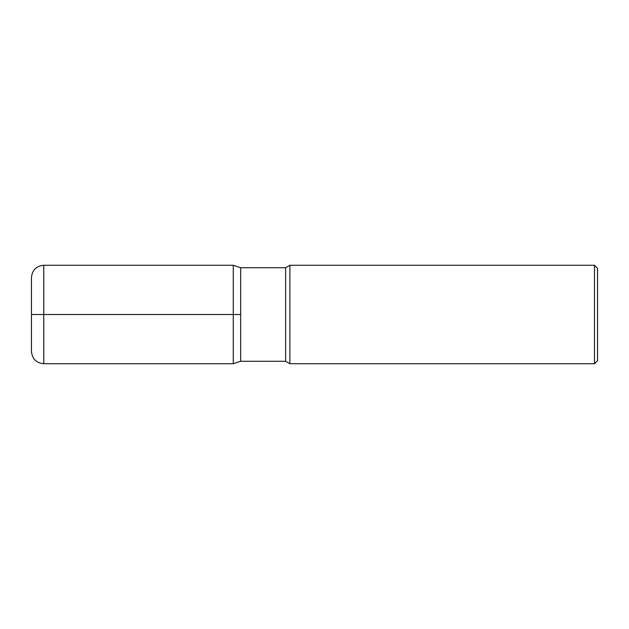 <?xml version="1.0" encoding="UTF-8"?>
<svg xmlns="http://www.w3.org/2000/svg" width="629" height="629" viewBox="0 0 629 629"><rect width="100%" height="100%" fill="white"/><g stroke="black" fill="none" stroke-linecap="round" stroke-linejoin="round"><path stroke-width="0.94" d="M289.89 314.5L289.89 265.273L594.476 265.273L594.476 363.727L289.89 363.727L289.89 314.5M594.476 265.273L597.55 268.347L597.55 360.653L594.476 363.727M31.45 314.5L233.28 314.5L233.28 265.273L240.663 267.734L240.663 361.266L240.663 267.734L285.621 267.734L289.89 265.273M233.28 265.273L43.755 265.273L43.755 363.727L233.28 363.727L240.663 361.266L285.621 361.266L285.621 267.734M43.755 363.727C36.285 362.996 32.181 358.892 31.45 351.422L31.45 277.578C32.181 270.108 36.285 266.004 43.755 265.273M233.28 363.727L233.28 314.5L240.663 314.5M285.621 361.266L289.89 363.727"/></g></svg>
